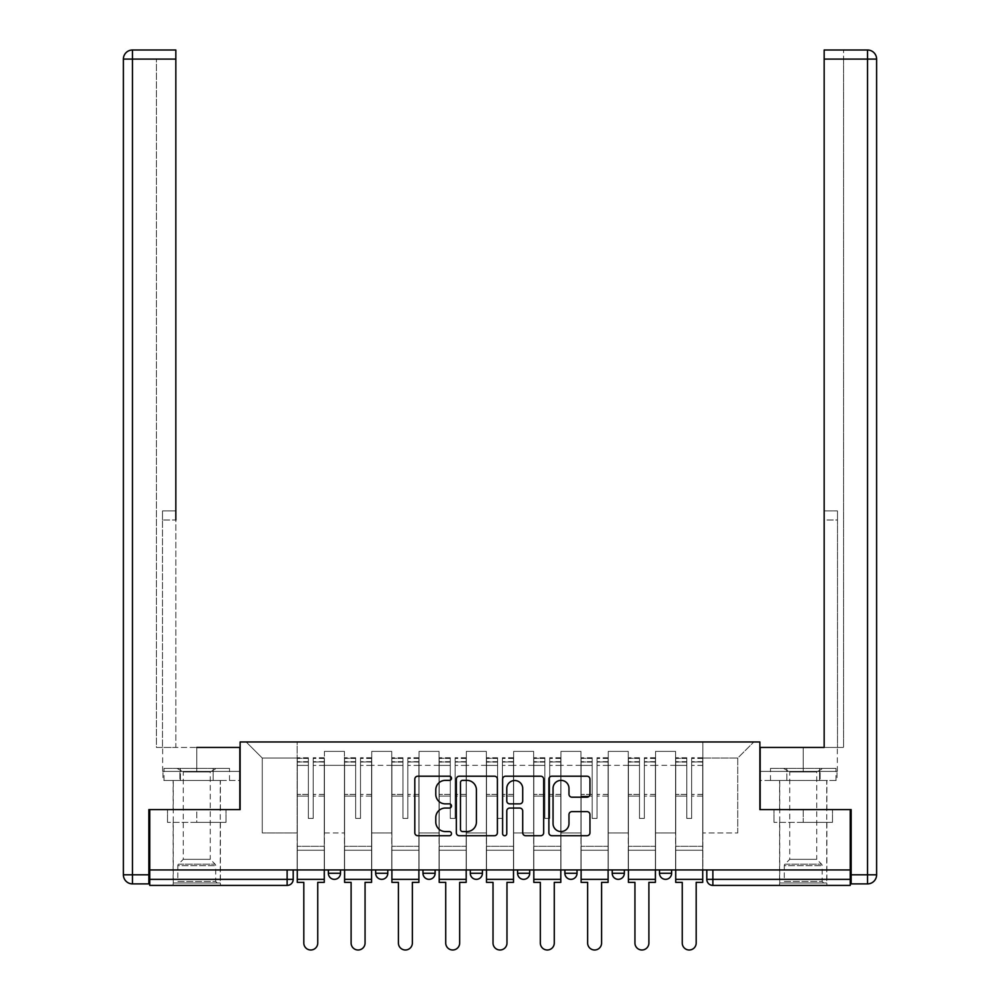 <?xml version="1.0" encoding="UTF-8"?>
<svg xmlns="http://www.w3.org/2000/svg" width="1000" height="1000" viewBox="0 0 1000 1000"><rect width="100%" height="100%" fill="white"/><g stroke="black" fill="none" stroke-linecap="round" stroke-linejoin="round"><path stroke-width="0.75" stroke-dasharray="5 3.75" d="M451.488 778.288A2.087 2.087 0 0 0 449.4 776.2L417.775 776.2A2.975 2.975 0 0 0 414.8 779.175L414.8 832.75A2.975 2.975 0 0 0 417.775 835.725L449.4 835.725A2.087 2.087 0 0 0 451.488 833.65A2.087 2.087 0 0 0 449.4 831.562L445.312 831.562A9.525 9.525 0 0 1 435.788 822.038L435.788 817.575A9.525 9.525 0 0 1 445.312 808.05L449.4 808.05A2.087 2.087 0 0 0 451.488 805.962A2.087 2.087 0 0 0 449.4 803.875L445.312 803.875A9.525 9.525 0 0 1 435.788 794.35L435.788 789.887A9.525 9.525 0 0 1 445.312 780.362L449.4 780.362A2.087 2.087 0 0 0 451.488 778.288M659.5 869.95L671.625 869.95L659.5 869.95L659.5 873.288A6.062 6.062 0 0 0 665.562 879.35A6.062 6.062 0 0 0 671.625 873.288L659.5 873.288M612.2 869.95L624.325 869.95L612.2 869.95M564.888 869.95L577.025 869.95L564.888 869.95M517.587 869.95L529.712 869.95L517.587 869.95L517.587 873.288L529.712 873.288M482.413 869.95L470.288 869.95L482.413 869.95L482.413 873.288A6.062 6.062 0 0 1 476.35 879.35A6.062 6.062 0 0 1 470.288 873.288L482.413 873.288M422.975 869.95L435.112 869.95L435.112 873.288L422.975 873.288L422.975 869.95L435.112 869.95M375.675 869.95L387.8 869.95L375.675 869.95L375.675 873.288L387.8 873.288A6.062 6.062 0 0 1 381.737 879.35M328.375 869.95L340.5 869.95L328.375 869.95L328.375 873.288L340.5 873.288A6.062 6.062 0 0 1 334.438 879.35M196.762 885.413L220.413 885.413L196.762 885.413M196.762 822.337L167.5 822.337L226.025 822.337L196.762 822.337L196.762 809.6L226.025 809.6L167.5 809.6L220.413 809.6L196.762 809.6L196.762 822.337M803.238 885.413L779.587 885.413L803.238 885.413M803.238 822.337L773.975 822.337L832.5 822.337L803.238 822.337L803.238 809.6L832.5 809.6L773.975 809.6L826.888 809.6L779.587 809.6L803.238 809.6L803.238 822.337M706.8 869.95L706.8 879.35L712.875 879.35L712.875 869.95L706.8 869.95L850.238 869.95L850.238 879.35L712.875 879.35L712.875 885.413L850.238 885.413L850.238 879.35M850.238 869.95L149.762 869.95L149.762 809.6L240.125 809.6L240.125 741.975L759.875 741.975L759.875 809.6L850.238 809.6L850.238 869.95L712.875 869.95M149.762 869.95L287.125 869.95L149.762 869.95L149.762 885.413L287.125 885.413L287.125 879.35L149.762 879.35M324.425 765.325L324.425 832.95L324.425 765.325L344.438 765.325L344.438 751.388L344.438 832.95L344.438 765.325L324.425 765.325M324.425 869.95L324.425 751.388L344.438 751.388L324.425 751.388L324.425 869.95L324.425 850.238L297.137 850.238L324.425 850.238L324.425 869.95L297.137 869.95L297.137 741.975L702.862 741.975L246.188 741.975L297.137 741.975L297.137 832.95L297.137 758.05L262.262 758.05L297.137 758.05L297.137 741.975L297.137 869.95L297.137 850.238L297.137 869.95L324.425 869.95M344.438 869.95L344.438 751.388L324.425 751.388L344.438 751.388L344.438 869.95L344.438 850.238L371.737 850.238L344.438 850.238L344.438 869.95L371.737 869.95L371.737 751.388L371.737 765.325L371.737 751.388L391.75 751.388L391.75 765.325L391.75 751.388L371.737 751.388L371.737 869.95L371.737 850.238L371.737 869.95L344.438 869.95M371.737 832.95L371.737 765.325L371.737 832.95L391.75 832.95L391.75 765.325L391.75 832.95L371.737 832.95M391.75 869.95L391.75 751.388L371.737 751.388L391.75 751.388L391.75 869.95L391.75 850.238L419.038 850.238L391.75 850.238L391.75 869.95L419.038 869.95L419.038 751.388L419.038 765.325L419.038 751.388L439.05 751.388L439.05 765.325L439.05 751.388L419.038 751.388L419.038 869.95L419.038 850.238L419.038 869.95L391.75 869.95M419.038 832.95L419.038 765.325L419.038 832.95L439.05 832.95L439.05 765.325L439.05 832.95L419.038 832.95M439.05 869.95L439.05 751.388L419.038 751.388L439.05 751.388L439.05 869.95L439.05 850.238L466.337 850.238L439.05 850.238L439.05 869.95L466.337 869.95L466.337 751.388L466.337 765.325L466.337 751.388L486.35 751.388L486.35 765.325L486.35 751.388L466.337 751.388L466.337 869.95L466.337 850.238L466.337 869.95L439.05 869.95M466.337 832.95L466.337 765.325L466.337 832.95L486.35 832.95L486.35 765.325L486.35 832.95L466.337 832.95M486.35 869.95L486.35 751.388L466.337 751.388L486.35 751.388L486.35 869.95L486.35 850.238L513.65 850.238L486.35 850.238L486.35 869.95L513.65 869.95L513.65 751.388L513.65 765.325L513.65 751.388L533.663 751.388L533.663 765.325L533.663 751.388L513.65 751.388L513.65 869.95L513.65 850.238L513.65 869.95L486.35 869.95M513.65 832.95L513.65 765.325L513.65 832.95L533.663 832.95L533.663 765.325L533.663 832.95L513.65 832.95M533.663 869.95L533.663 751.388L513.65 751.388L533.663 751.388L533.663 869.95L533.663 850.238L560.95 850.238L533.663 850.238L533.663 869.95L560.95 869.95L560.95 751.388L560.95 765.325L560.95 751.388L580.962 751.388L580.962 765.325L580.962 751.388L560.95 751.388L560.95 869.95L560.95 850.238L560.95 869.95L533.663 869.95M560.95 832.95L560.95 765.325L560.95 832.95L580.962 832.95L580.962 765.325L580.962 832.95L560.95 832.95M580.962 869.95L580.962 751.388L560.95 751.388L580.962 751.388L580.962 869.95L580.962 850.238L608.25 850.238L580.962 850.238L580.962 869.95L608.25 869.95L608.25 751.388L608.25 765.325L608.25 751.388L628.263 751.388L628.263 765.325L628.263 751.388L608.25 751.388L608.25 869.95L608.25 850.238L608.25 869.95L580.962 869.95M608.25 832.95L608.25 765.325L608.25 832.95L628.263 832.95L628.263 765.325L628.263 832.95L608.25 832.95M628.263 869.95L628.263 751.388L608.25 751.388L628.263 751.388L628.263 869.95L628.263 850.238L655.562 850.238L628.263 850.238L628.263 869.95L655.562 869.95L655.562 751.388L655.562 765.325L655.562 751.388L675.575 751.388L675.575 765.325L675.575 751.388L655.562 751.388L655.562 869.95L655.562 850.238L655.562 869.95L628.263 869.95M655.562 832.95L655.562 765.325L655.562 832.95L675.575 832.95L675.575 765.325L675.575 832.95L655.562 832.95M675.575 869.95L675.575 751.388L655.562 751.388L675.575 751.388L675.575 869.95L675.575 850.238L702.862 850.238L675.575 850.238L675.575 869.95L702.862 869.95L702.862 741.975L753.812 741.975L702.862 741.975L702.862 758.05L737.738 758.05L702.862 758.05L702.862 832.95L702.862 741.975L702.862 869.95L675.575 869.95L702.862 869.95L702.862 850.238L702.862 869.95L675.575 869.95M324.425 832.95L344.438 832.95L324.425 832.95M262.262 832.95L262.262 758.05L262.262 832.95L297.137 832.95L262.262 832.95M737.738 832.95L737.738 758.05L753.812 741.975L737.738 758.05L737.738 832.95L702.862 832.95L737.738 832.95M287.125 869.95L293.2 869.95L287.125 869.95L287.125 879.35L293.2 879.35M577.025 873.288L564.888 873.288A6.062 6.062 0 0 0 570.962 879.35M624.325 873.288A6.062 6.062 0 0 1 618.263 879.35A6.062 6.062 0 0 1 612.2 873.288L624.325 873.288M246.188 741.975L262.262 758.05L246.188 741.975M226.025 822.337L226.025 809.6L226.025 822.337M167.5 822.337L167.5 809.6L167.5 822.337M832.5 822.337L832.5 809.6L832.5 822.337M773.975 822.337L773.975 809.6L773.975 822.337M497.4 832.75L497.4 779.175A2.975 2.975 0 0 0 494.425 776.2L459.3 776.2A2.975 2.975 0 0 0 456.325 779.175L456.325 832.75A2.975 2.975 0 0 0 459.3 835.725L494.425 835.725A2.975 2.975 0 0 0 497.4 832.75M462.575 780.362A2.087 2.087 0 0 0 460.487 782.45L460.487 829.475A2.087 2.087 0 0 0 462.575 831.562L466.887 831.562A9.525 9.525 0 0 0 476.413 822.038L476.413 789.887A9.525 9.525 0 0 0 466.887 780.362L462.575 780.362M505.575 776.2L540.7 776.2A2.975 2.975 0 0 1 543.675 779.175L543.675 832.75A2.975 2.975 0 0 1 540.7 835.725L525.675 835.725A2.975 2.975 0 0 1 522.7 832.75L522.7 811.025A2.975 2.975 0 0 0 519.725 808.05L509.75 808.05A2.975 2.975 0 0 0 506.775 811.025L506.775 833.65A2.087 2.087 0 0 1 504.688 835.725A2.087 2.087 0 0 1 502.6 833.65L502.6 779.175A2.975 2.975 0 0 1 505.575 776.2M522.7 788.475A7.963 7.963 0 0 0 514.738 780.512A7.963 7.963 0 0 0 506.775 788.475L506.775 800.9A2.975 2.975 0 0 0 509.75 803.875L519.725 803.875A2.975 2.975 0 0 0 522.7 800.9L522.7 788.475M571.95 797.188L586.987 797.188A2.975 2.975 0 0 0 589.963 794.212L589.963 779.175A2.975 2.975 0 0 0 586.987 776.2L551.862 776.2A2.975 2.975 0 0 0 548.888 779.175L548.888 832.75A2.975 2.975 0 0 0 551.862 835.725L586.987 835.725A2.975 2.975 0 0 0 589.963 832.75L589.963 814.6A2.975 2.975 0 0 0 586.987 811.625L571.95 811.625A2.975 2.975 0 0 0 568.975 814.6L568.975 823.6A7.963 7.963 0 0 1 561.013 831.562A7.963 7.963 0 0 1 553.05 823.6L553.05 788.325A7.963 7.963 0 0 1 561.013 780.362A7.963 7.963 0 0 1 568.975 788.325L568.975 794.212A2.975 2.975 0 0 0 571.95 797.188M324.275 869.95L324.275 761.688L313.212 762.113L313.212 779.887L313.212 757.75L313.212 818.4L308.35 818.4L308.35 761.688L308.35 794.388L297.288 794.388L297.288 758.288L297.288 850.238L297.288 794.388L308.35 794.388L308.35 757.75L308.35 796.1L297.288 796.1L297.288 846.3L297.288 796.1L308.35 796.1L308.35 757.75L308.35 818.4L313.212 818.4L313.212 761.688L324.275 762.113L324.275 779.887L324.275 757.75L324.275 882.375L317.75 882.375L317.75 943.025A6.975 6.975 0 0 1 310.788 950A6.975 6.975 0 0 1 303.812 943.025L303.812 882.375L297.288 882.375L297.288 757.75L297.288 869.95M324.275 796.1L313.212 796.1L313.212 818.4L313.212 796.1L324.275 796.1L324.275 846.3L297.288 846.3L324.275 846.3L324.275 796.1M297.288 761.95L308.35 761.95L297.288 761.95M297.288 758.288L308.35 758.288L297.288 758.288M308.35 796.1L308.35 818.4L308.35 796.1M313.212 818.4L308.35 818.4L308.35 765.4L297.288 765.4L308.35 765.4L297.288 765.4L308.35 765.4L308.35 818.4L313.212 818.4L313.212 765.4L313.212 818.4L308.35 818.4L313.212 818.4L313.212 794.388L313.212 818.4L308.35 818.4L308.35 794.388L308.35 818.4L313.212 818.4M324.275 879.35L324.275 765.4L324.275 879.35L297.288 879.35M324.275 794.388L313.212 794.388L324.275 794.388L324.275 850.238L297.288 850.238L324.275 850.238L324.275 794.388M196.762 780.487L220.413 780.487L196.762 780.487M196.762 747.438L196.762 771.4L239.825 771.4L179.875 771.4L239.825 771.4L239.825 780.487L179.875 780.487L239.825 780.487L239.825 747.438L162.65 747.438L175.837 747.438L175.837 50L175.837 510.913L175.837 50L132.475 50L132.475 59.1L175.837 59.1L156.438 59.1L156.438 747.438L239.825 747.438L196.762 747.438L196.762 771.4L162.65 771.4L239.825 771.4L239.825 747.438L239.825 809.6L148.85 809.6L148.85 874.8L132.475 874.8L132.475 59.1L123.387 59.1L123.387 874.8A9.1 9.1 0 0 0 132.475 883.9L148.85 883.9L148.85 874.8M175.837 59.1L156.438 59.1L156.438 747.438L175.837 747.438L175.837 510.913L175.837 520.013L162.5 520.013L162.5 747.438L162.5 510.913L162.5 747.438L162.5 520.013L175.837 520.013M162.5 510.913L162.5 520.013L162.5 510.913L175.837 510.913L162.5 510.913M162.975 771.4L179.875 771.4L162.975 771.4L162.975 780.487L179.875 780.487L179.875 771.4L179.875 780.487L162.975 780.487M123.387 59.1A9.1 9.1 0 0 1 132.475 50A9.1 9.1 0 0 0 123.387 59.1M803.238 780.487L779.587 780.487L803.238 780.487M803.238 747.438L803.238 771.4L760.175 771.4L820.125 771.4L760.175 771.4L760.175 780.487L820.125 780.487L760.175 780.487L760.175 747.438L837.35 747.438L803.238 747.438L803.238 771.4L837.35 771.4L760.175 771.4L760.175 747.438L760.175 809.6L851.15 809.6L851.15 883.9L867.525 883.9A9.1 9.1 0 0 0 876.612 874.8L876.612 59.1L867.525 59.1L867.525 874.8L851.15 874.8M824.163 59.1L843.562 59.1L843.562 50L843.562 747.438L824.163 747.438L824.163 59.1L824.163 520.013L837.5 520.013L837.5 747.438L824.163 747.438L824.163 50L824.163 59.1L867.525 59.1L867.525 50L824.163 50L843.562 50L824.163 50L824.163 59.1L843.562 59.1L843.562 747.438L837.5 747.438L837.5 510.913L837.5 747.438L837.5 520.013L824.163 520.013M837.5 510.913L837.5 520.013L837.5 510.913L824.163 510.913L837.5 510.913M837.025 771.4L820.125 771.4L837.025 771.4L837.025 780.487L820.125 780.487L820.125 771.4L820.125 780.487L837.025 780.487M217.237 882.987L215.712 881.475L177.812 881.475L177.812 865.675L215.712 865.675L177.812 865.675A2.125 2.125 0 0 1 178.438 864.175L215.1 864.175L178.438 864.175L183.275 859.338L183.275 771.95L210.263 771.95L210.263 859.338L183.275 859.338L210.263 859.338L215.1 864.175A2.125 2.125 0 0 1 215.712 865.675L215.712 881.475L177.812 881.475L176.3 882.987L217.237 882.987L176.3 882.987M177.05 768.363L183.275 771.95L210.263 771.95L216.475 768.363L177.05 768.363L216.475 768.363M220.263 882.987L173.263 882.987L220.263 882.987L220.263 780.487L173.263 780.487L220.263 780.487M173.263 882.987L173.263 780.487M213.137 780.487L164.025 780.487L213.137 780.487L213.137 768.363L229.5 768.363L164.025 768.363L213.137 768.363L213.137 780.487M229.5 780.487L229.5 768.363M180.4 780.487L180.4 768.363L180.4 780.487M164.025 780.487L164.025 768.363M823.7 882.987L822.188 881.475L784.287 881.475L784.287 865.675L822.188 865.675L784.287 865.675A2.125 2.125 0 0 1 784.9 864.175L821.562 864.175L784.9 864.175L789.737 859.338L789.737 771.95L816.725 771.95L816.725 859.338L789.737 859.338L816.725 859.338L821.562 864.175A2.125 2.125 0 0 1 822.188 865.675L822.188 881.475L784.287 881.475L782.763 882.987L823.7 882.987L782.763 882.987M783.525 768.363L789.737 771.95L816.725 771.95L822.95 768.363L783.525 768.363L822.95 768.363M826.737 882.987L779.737 882.987L826.737 882.987L826.737 780.487L779.737 780.487L826.737 780.487M779.737 882.987L779.737 780.487M819.6 780.487L770.5 780.487L819.6 780.487L819.6 768.363L835.975 768.363L770.5 768.363L819.6 768.363L819.6 780.487M835.975 780.487L835.975 768.363M786.862 780.487L786.862 768.363L786.862 780.487M770.5 780.487L770.5 768.363M371.575 869.95L371.575 761.688L360.513 762.113L360.513 779.887L360.513 757.75L360.513 818.4L355.662 818.4L355.662 761.688L355.662 794.388L344.588 794.388L344.588 758.288L344.588 850.238L344.588 794.388L355.662 794.388L355.662 757.75L355.662 796.1L344.588 796.1L344.588 846.3L344.588 796.1L355.662 796.1L355.662 757.75L355.662 818.4L360.513 818.4L360.513 761.688L371.575 762.113L371.575 779.887L371.575 757.75L371.575 882.375L365.062 882.375L365.062 943.025A6.975 6.975 0 0 1 358.088 950A6.975 6.975 0 0 1 351.112 943.025L351.112 882.375L344.588 882.375L344.588 757.75L344.588 869.95M371.575 796.1L360.513 796.1L360.513 818.4L360.513 796.1L371.575 796.1L371.575 846.3L344.588 846.3L371.575 846.3L371.575 796.1M344.588 761.95L355.662 761.95L344.588 761.95M344.588 758.288L355.662 758.288L344.588 758.288M355.662 796.1L355.662 818.4L355.662 796.1M360.513 818.4L355.662 818.4L355.662 765.4L344.588 765.4L355.662 765.4L344.588 765.4L355.662 765.4L355.662 818.4L360.513 818.4L360.513 765.4L360.513 818.4L355.662 818.4L360.513 818.4L360.513 794.388L360.513 818.4L355.662 818.4L355.662 794.388L355.662 818.4L360.513 818.4M371.575 879.35L371.575 765.4L371.575 879.35L344.588 879.35M371.575 794.388L360.513 794.388L371.575 794.388L371.575 850.238L344.588 850.238L371.575 850.238L371.575 794.388M418.888 869.95L418.888 761.688L407.812 762.113L407.812 779.887L407.812 757.75L407.812 818.4L402.962 818.4L402.962 761.688L402.962 794.388L391.9 794.388L391.9 758.288L391.9 850.238L391.9 794.388L402.962 794.388L402.962 757.75L402.962 796.1L391.9 796.1L391.9 846.3L391.9 796.1L402.962 796.1L402.962 757.75L402.962 818.4L407.812 818.4L407.812 761.688L418.888 762.113L418.888 779.887L418.888 757.75L418.888 882.375L412.362 882.375L412.362 943.025A6.975 6.975 0 0 1 405.387 950A6.975 6.975 0 0 1 398.413 943.025L398.413 882.375L391.9 882.375L391.9 757.75L391.9 869.95M418.888 796.1L407.812 796.1L407.812 818.4L407.812 796.1L418.888 796.1L418.888 846.3L391.9 846.3L418.888 846.3L418.888 796.1M391.9 761.95L402.962 761.95L391.9 761.95M391.9 758.288L402.962 758.288L391.9 758.288M402.962 796.1L402.962 818.4L402.962 796.1M407.812 818.4L402.962 818.4L402.962 765.4L391.9 765.4L402.962 765.4L391.9 765.4L402.962 765.4L402.962 818.4L407.812 818.4L407.812 765.4L407.812 818.4L402.962 818.4L407.812 818.4L407.812 794.388L407.812 818.4L402.962 818.4L402.962 794.388L402.962 818.4L407.812 818.4M418.888 879.35L418.888 765.4L418.888 879.35L391.9 879.35M418.888 794.388L407.812 794.388L418.888 794.388L418.888 850.238L391.9 850.238L418.888 850.238L418.888 794.388M466.188 869.95L466.188 761.688L455.125 762.113L455.125 779.887L455.125 757.75L455.125 818.4L450.275 818.4L450.275 761.688L450.275 794.388L439.2 794.388L439.2 758.288L439.2 850.238L439.2 794.388L450.275 794.388L450.275 757.75L450.275 796.1L439.2 796.1L439.2 846.3L439.2 796.1L450.275 796.1L450.275 757.75L450.275 818.4L455.125 818.4L455.125 761.688L466.188 762.113L466.188 779.887L466.188 757.75L466.188 882.375L459.675 882.375L459.675 943.025A6.975 6.975 0 0 1 452.7 950A6.975 6.975 0 0 1 445.725 943.025L445.725 882.375L439.2 882.375L439.2 757.75L439.2 869.95M466.188 796.1L455.125 796.1L455.125 818.4L455.125 796.1L466.188 796.1L466.188 846.3L439.2 846.3L466.188 846.3L466.188 796.1M439.2 761.95L450.275 761.95L439.2 761.95M439.2 758.288L450.275 758.288L439.2 758.288M450.275 796.1L450.275 818.4L450.275 796.1M455.125 818.4L450.275 818.4L450.275 765.4L439.2 765.4L450.275 765.4L439.2 765.4L450.275 765.4L450.275 818.4L455.125 818.4L455.125 765.4L455.125 818.4L450.275 818.4L455.125 818.4L455.125 794.388L455.125 818.4L450.275 818.4L450.275 794.388L450.275 818.4L455.125 818.4M466.188 879.35L466.188 765.4L466.188 879.35L439.2 879.35M466.188 794.388L455.125 794.388L466.188 794.388L466.188 850.238L439.2 850.238L466.188 850.238L466.188 794.388M513.5 869.95L513.5 761.688L502.425 762.113L502.425 779.887L502.425 757.75L502.425 818.4L497.575 818.4L497.575 761.688L497.575 794.388L486.5 794.388L486.5 758.288L486.5 850.238L486.5 794.388L497.575 794.388L497.575 757.75L497.575 796.1L486.5 796.1L486.5 846.3L486.5 796.1L497.575 796.1L497.575 757.75L497.575 818.4L502.425 818.4L502.425 761.688L513.5 762.113L513.5 779.887L513.5 757.75L513.5 882.375L506.975 882.375L506.975 943.025A6.975 6.975 0 0 1 500 950A6.975 6.975 0 0 1 493.025 943.025L493.025 882.375L486.5 882.375L486.5 757.75L486.5 869.95M513.5 796.1L502.425 796.1L502.425 818.4L502.425 796.1L513.5 796.1L513.5 846.3L486.5 846.3L513.5 846.3L513.5 796.1M486.5 761.95L497.575 761.95L486.5 761.95M486.5 758.288L497.575 758.288L486.5 758.288M497.575 796.1L497.575 818.4L497.575 796.1M502.425 818.4L497.575 818.4L497.575 765.4L486.5 765.4L497.575 765.4L486.5 765.4L497.575 765.4L497.575 818.4L502.425 818.4L502.425 765.4L502.425 818.4L497.575 818.4L502.425 818.4L502.425 794.388L502.425 818.4L497.575 818.4L497.575 794.388L497.575 818.4L502.425 818.4M513.5 879.35L513.5 765.4L513.5 879.35L486.5 879.35M513.5 794.388L502.425 794.388L513.5 794.388L513.5 850.238L486.5 850.238L513.5 850.238L513.5 794.388M560.8 869.95L560.8 761.688L549.725 762.113L549.725 779.887L549.725 757.75L549.725 818.4L544.875 818.4L544.875 761.688L544.875 794.388L533.812 794.388L533.812 758.288L533.812 850.238L533.812 794.388L544.875 794.388L544.875 757.75L544.875 796.1L533.812 796.1L533.812 846.3L533.812 796.1L544.875 796.1L544.875 757.75L544.875 818.4L549.725 818.4L549.725 761.688L560.8 762.113L560.8 779.887L560.8 757.75L560.8 882.375L554.275 882.375L554.275 943.025A6.975 6.975 0 0 1 547.3 950A6.975 6.975 0 0 1 540.325 943.025L540.325 882.375L533.812 882.375L533.812 757.75L533.812 869.95M560.8 796.1L549.725 796.1L549.725 818.4L549.725 796.1L560.8 796.1L560.8 846.3L533.812 846.3L560.8 846.3L560.8 796.1M533.812 761.95L544.875 761.95L533.812 761.95M533.812 758.288L544.875 758.288L533.812 758.288M544.875 796.1L544.875 818.4L544.875 796.1M549.725 818.4L544.875 818.4L544.875 765.4L533.812 765.4L544.875 765.4L533.812 765.4L544.875 765.4L544.875 818.4L549.725 818.4L549.725 765.4L549.725 818.4L544.875 818.4L549.725 818.4L549.725 794.388L549.725 818.4L544.875 818.4L544.875 794.388L544.875 818.4L549.725 818.4M560.8 879.35L560.8 765.4L560.8 879.35L533.812 879.35M560.8 794.388L549.725 794.388L560.8 794.388L560.8 850.238L533.812 850.238L560.8 850.238L560.8 794.388M608.1 869.95L608.1 761.688L597.038 762.113L597.038 779.887L597.038 757.75L597.038 818.4L592.188 818.4L592.188 761.688L592.188 794.388L581.112 794.388L581.112 758.288L581.112 850.238L581.112 794.388L592.188 794.388L592.188 757.75L592.188 796.1L581.112 796.1L581.112 846.3L581.112 796.1L592.188 796.1L592.188 757.75L592.188 818.4L597.038 818.4L597.038 761.688L608.1 762.113L608.1 779.887L608.1 757.75L608.1 882.375L601.587 882.375L601.587 943.025A6.975 6.975 0 0 1 594.612 950A6.975 6.975 0 0 1 587.638 943.025L587.638 882.375L581.112 882.375L581.112 757.75L581.112 869.95M608.1 796.1L597.038 796.1L597.038 818.4L597.038 796.1L608.1 796.1L608.1 846.3L581.112 846.3L608.1 846.3L608.1 796.1M581.112 761.95L592.188 761.95L581.112 761.95M581.112 758.288L592.188 758.288L581.112 758.288M592.188 796.1L592.188 818.4L592.188 796.1M597.038 818.4L592.188 818.4L592.188 765.4L581.112 765.4L592.188 765.4L581.112 765.4L592.188 765.4L592.188 818.4L597.038 818.4L597.038 765.4L597.038 818.4L592.188 818.4L597.038 818.4L597.038 794.388L597.038 818.4L592.188 818.4L592.188 794.388L592.188 818.4L597.038 818.4M608.1 879.35L608.1 765.4L608.1 879.35L581.112 879.35M608.1 794.388L597.038 794.388L608.1 794.388L608.1 850.238L581.112 850.238L608.1 850.238L608.1 794.388M655.413 869.95L655.413 761.688L644.338 762.113L644.338 779.887L644.338 757.75L644.338 818.4L639.487 818.4L639.487 761.688L639.487 794.388L628.425 794.388L628.425 758.288L628.425 850.238L628.425 794.388L639.487 794.388L639.487 757.75L639.487 796.1L628.425 796.1L628.425 846.3L628.425 796.1L639.487 796.1L639.487 757.75L639.487 818.4L644.338 818.4L644.338 761.688L655.413 762.113L655.413 779.887L655.413 757.75L655.413 882.375L648.888 882.375L648.888 943.025A6.975 6.975 0 0 1 641.912 950A6.975 6.975 0 0 1 634.938 943.025L634.938 882.375L628.425 882.375L628.425 757.75L628.425 869.95M655.413 796.1L644.338 796.1L644.338 818.4L644.338 796.1L655.413 796.1L655.413 846.3L628.425 846.3L655.413 846.3L655.413 796.1M628.425 761.95L639.487 761.95L628.425 761.95M628.425 758.288L639.487 758.288L628.425 758.288M639.487 796.1L639.487 818.4L639.487 796.1M644.338 818.4L639.487 818.4L639.487 765.4L628.425 765.4L639.487 765.4L628.425 765.4L639.487 765.4L639.487 818.4L644.338 818.4L644.338 765.4L644.338 818.4L639.487 818.4L644.338 818.4L644.338 794.388L644.338 818.4L639.487 818.4L639.487 794.388L639.487 818.4L644.338 818.4M655.413 879.35L655.413 765.4L655.413 879.35L628.425 879.35M655.413 794.388L644.338 794.388L655.413 794.388L655.413 850.238L628.425 850.238L655.413 850.238L655.413 794.388M702.712 869.95L702.712 761.688L691.65 762.113L691.65 779.887L691.65 757.75L691.65 818.4L686.787 818.4L686.787 761.688L686.787 794.388L675.725 794.388L675.725 758.288L675.725 850.238L675.725 794.388L686.787 794.388L686.787 757.75L686.787 796.1L675.725 796.1L675.725 846.3L675.725 796.1L686.787 796.1L686.787 757.75L686.787 818.4L691.65 818.4L691.65 761.688L702.712 762.113L702.712 779.887L702.712 757.75L702.712 882.375L696.188 882.375L696.188 943.025A6.975 6.975 0 0 1 689.212 950A6.975 6.975 0 0 1 682.25 943.025L682.25 882.375L675.725 882.375L675.725 757.75L675.725 869.95M702.712 796.1L691.65 796.1L691.65 818.4L691.65 796.1L702.712 796.1L702.712 846.3L675.725 846.3L702.712 846.3L702.712 796.1M675.725 761.95L686.787 761.95L675.725 761.95M675.725 758.288L686.787 758.288L675.725 758.288M686.787 796.1L686.787 818.4L686.787 796.1M691.65 818.4L686.787 818.4L686.787 765.4L675.725 765.4L686.787 765.4L675.725 765.4L686.787 765.4L686.787 818.4L691.65 818.4L691.65 765.4L691.65 818.4L686.787 818.4L691.65 818.4L691.65 794.388L691.65 818.4L686.787 818.4L686.787 794.388L686.787 818.4L691.65 818.4M702.712 879.35L702.712 765.4L702.712 879.35L675.725 879.35M702.712 794.388L691.65 794.388L702.712 794.388L702.712 850.238L675.725 850.238L702.712 850.238L702.712 794.388M675.575 765.325L655.562 765.325L675.575 765.325M628.263 765.325L608.25 765.325L628.263 765.325M580.962 765.325L560.95 765.325L580.962 765.325M533.663 765.325L513.65 765.325L533.663 765.325M486.35 765.325L466.337 765.325L486.35 765.325M439.05 765.325L419.038 765.325L439.05 765.325M391.75 765.325L371.737 765.325L391.75 765.325M308.35 762.113L297.288 762.113L308.35 762.113M324.275 758.288L313.212 758.288L324.275 758.288M324.275 765.4L313.212 765.4L324.275 765.4M308.35 758.438L297.288 758.438L308.35 758.438M324.275 758.438L313.212 758.438L324.275 758.438M324.275 761.95L313.212 761.95L324.275 761.95M123.387 874.8L132.475 874.8L132.475 883.9M867.525 883.9L867.525 874.8L876.612 874.8M355.662 762.113L344.588 762.113L355.662 762.113M371.575 758.288L360.513 758.288L371.575 758.288M371.575 765.4L360.513 765.4L371.575 765.4M355.662 758.438L344.588 758.438L355.662 758.438M371.575 758.438L360.513 758.438L371.575 758.438M371.575 761.95L360.513 761.95L371.575 761.95M402.962 762.113L391.9 762.113L402.962 762.113M418.888 758.288L407.812 758.288L418.888 758.288M418.888 765.4L407.812 765.4L418.888 765.4M402.962 758.438L391.9 758.438L402.962 758.438M418.888 758.438L407.812 758.438L418.888 758.438M418.888 761.95L407.812 761.95L418.888 761.95M450.275 762.113L439.2 762.113L450.275 762.113M466.188 758.288L455.125 758.288L466.188 758.288M466.188 765.4L455.125 765.4L466.188 765.4M450.275 758.438L439.2 758.438L450.275 758.438M466.188 758.438L455.125 758.438L466.188 758.438M466.188 761.95L455.125 761.95L466.188 761.95M497.575 762.113L486.5 762.113L497.575 762.113M513.5 758.288L502.425 758.288L513.5 758.288M513.5 765.4L502.425 765.4L513.5 765.4M497.575 758.438L486.5 758.438L497.575 758.438M513.5 758.438L502.425 758.438L513.5 758.438M513.5 761.95L502.425 761.95L513.5 761.95M544.875 762.113L533.812 762.113L544.875 762.113M560.8 758.288L549.725 758.288L560.8 758.288M560.8 765.4L549.725 765.4L560.8 765.4M544.875 758.438L533.812 758.438L544.875 758.438M560.8 758.438L549.725 758.438L560.8 758.438M560.8 761.95L549.725 761.95L560.8 761.95M592.188 762.113L581.112 762.113L592.188 762.113M608.1 758.288L597.038 758.288L608.1 758.288M608.1 765.4L597.038 765.4L608.1 765.4M592.188 758.438L581.112 758.438L592.188 758.438M608.1 758.438L597.038 758.438L608.1 758.438M608.1 761.95L597.038 761.95L608.1 761.95M639.487 762.113L628.425 762.113L639.487 762.113M655.413 758.288L644.338 758.288L655.413 758.288M655.413 765.4L644.338 765.4L655.413 765.4M639.487 758.438L628.425 758.438L639.487 758.438M655.413 758.438L644.338 758.438L655.413 758.438M655.413 761.95L644.338 761.95L655.413 761.95M686.787 762.113L675.725 762.113L686.787 762.113M702.712 758.288L691.65 758.288L702.712 758.288M702.712 765.4L691.65 765.4L702.712 765.4M686.787 758.438L675.725 758.438L686.787 758.438M702.712 758.438L691.65 758.438L702.712 758.438M702.712 761.95L691.65 761.95L702.712 761.95M173.113 822.337L173.113 885.413M779.587 822.337L779.587 885.413M826.888 822.337L826.888 885.413M220.413 822.337L220.413 885.413M324.275 757.75L313.212 757.75L324.275 757.75M308.35 761.688L297.288 761.688L308.35 761.688M308.35 757.75L297.288 757.75L308.35 757.75M324.275 761.688L313.212 761.688L324.275 761.688M173.113 809.6L173.113 780.487M162.65 771.4L162.65 747.438M220.413 809.6L220.413 780.487M826.888 809.6L826.888 780.487M837.35 771.4L837.35 747.438M779.587 809.6L779.587 780.487M371.575 757.75L360.513 757.75L371.575 757.75M355.662 761.688L344.588 761.688L355.662 761.688M355.662 757.75L344.588 757.75L355.662 757.75M371.575 761.688L360.513 761.688L371.575 761.688M418.888 757.75L407.812 757.75L418.888 757.75M402.962 761.688L391.9 761.688L402.962 761.688M402.962 757.75L391.9 757.75L402.962 757.75M418.888 761.688L407.812 761.688L418.888 761.688M466.188 757.75L455.125 757.75L466.188 757.75M450.275 761.688L439.2 761.688L450.275 761.688M450.275 757.75L439.2 757.75L450.275 757.75M466.188 761.688L455.125 761.688L466.188 761.688M513.5 757.75L502.425 757.75L513.5 757.75M497.575 761.688L486.5 761.688L497.575 761.688M497.575 757.75L486.5 757.75L497.575 757.75M513.5 761.688L502.425 761.688L513.5 761.688M560.8 757.75L549.725 757.75L560.8 757.75M544.875 761.688L533.812 761.688L544.875 761.688M544.875 757.75L533.812 757.75L544.875 757.75M560.8 761.688L549.725 761.688L560.8 761.688M608.1 757.75L597.038 757.75L608.1 757.75M592.188 761.688L581.112 761.688L592.188 761.688M592.188 757.75L581.112 757.75L592.188 757.75M608.1 761.688L597.038 761.688L608.1 761.688M655.413 757.75L644.338 757.75L655.413 757.75M639.487 761.688L628.425 761.688L639.487 761.688M639.487 757.75L628.425 757.75L639.487 757.75M655.413 761.688L644.338 761.688L655.413 761.688M702.712 757.75L691.65 757.75L702.712 757.75M686.787 761.688L675.725 761.688L686.787 761.688M686.787 757.75L675.725 757.75L686.787 757.75M702.712 761.688L691.65 761.688L702.712 761.688"/><path stroke-width="1.5" d="M451.488 778.288A2.087 2.087 0 0 0 449.4 776.2L417.775 776.2A2.975 2.975 0 0 0 414.8 779.175L414.8 832.75A2.975 2.975 0 0 0 417.775 835.725L449.4 835.725A2.087 2.087 0 0 0 451.488 833.65A2.087 2.087 0 0 0 449.4 831.562L445.312 831.562A9.525 9.525 0 0 1 435.788 822.038L435.788 817.575A9.525 9.525 0 0 1 445.312 808.05L449.4 808.05A2.087 2.087 0 0 0 451.488 805.962A2.087 2.087 0 0 0 449.4 803.875L445.312 803.875A9.525 9.525 0 0 1 435.788 794.35L435.788 789.887A9.525 9.525 0 0 1 445.312 780.362L449.4 780.362A2.087 2.087 0 0 0 451.488 778.288M612.2 869.95L612.2 873.288L624.325 873.288A6.062 6.062 0 0 1 618.263 879.35A6.062 6.062 0 0 1 612.2 873.288L612.2 869.95M564.888 869.95L564.888 873.288L577.025 873.288A6.062 6.062 0 0 1 570.962 879.35A6.062 6.062 0 0 1 564.888 873.288L564.888 869.95M470.288 869.95L470.288 873.288L482.413 873.288A6.062 6.062 0 0 1 476.35 879.35A6.062 6.062 0 0 1 470.288 873.288L470.288 869.95M586.987 797.188A2.975 2.975 0 0 0 589.963 794.212L589.963 779.175A2.975 2.975 0 0 0 586.987 776.2L551.862 776.2A2.975 2.975 0 0 0 548.888 779.175L548.888 832.75A2.975 2.975 0 0 0 551.862 835.725L586.987 835.725A2.975 2.975 0 0 0 589.963 832.75L589.963 814.6A2.975 2.975 0 0 0 586.987 811.625L571.95 811.625A2.975 2.975 0 0 0 568.975 814.6L568.975 823.6A7.963 7.963 0 0 1 561.013 831.562A7.963 7.963 0 0 1 553.05 823.6L553.05 788.325A7.963 7.963 0 0 1 561.013 780.362A7.963 7.963 0 0 1 568.975 788.325L568.975 794.212A2.975 2.975 0 0 0 571.95 797.188L586.987 797.188M149.762 869.95L149.762 809.6L240.125 809.6L240.125 741.975L759.875 741.975L759.875 809.6L850.238 809.6L850.238 869.95L149.762 869.95L149.762 879.35L293.2 879.35L293.2 869.95L293.2 879.35A6.062 6.062 0 0 1 287.125 885.413L149.762 885.413L149.762 879.35M497.4 779.175A2.975 2.975 0 0 0 494.425 776.2L459.3 776.2A2.975 2.975 0 0 0 456.325 779.175L456.325 832.75A2.975 2.975 0 0 0 459.3 835.725L494.425 835.725A2.975 2.975 0 0 0 497.4 832.75L497.4 779.175M505.575 776.2L540.7 776.2A2.975 2.975 0 0 1 543.675 779.175L543.675 832.75A2.975 2.975 0 0 1 540.7 835.725L525.675 835.725A2.975 2.975 0 0 1 522.7 832.75L522.7 811.025A2.975 2.975 0 0 0 519.725 808.05L509.75 808.05A2.975 2.975 0 0 0 506.775 811.025L506.775 833.65A2.087 2.087 0 0 1 504.688 835.725A2.087 2.087 0 0 1 502.6 833.65L502.6 779.175A2.975 2.975 0 0 1 505.575 776.2M706.8 869.95L706.8 879.35L850.238 879.35L850.238 885.413L712.875 885.413A6.062 6.062 0 0 1 706.8 879.35A6.062 6.062 0 0 0 712.875 885.413L712.875 869.95M850.238 869.95L850.238 879.35M671.625 869.95L671.625 873.288A6.062 6.062 0 0 1 665.562 879.35A6.062 6.062 0 0 1 659.5 873.288L671.625 873.288L671.625 869.95M659.5 869.95L659.5 873.288M624.325 869.95L624.325 873.288L624.325 869.95M577.025 873.288L577.025 869.95L577.025 873.288A6.062 6.062 0 0 1 570.962 879.35M529.712 869.95L529.712 873.288A6.062 6.062 0 0 1 523.65 879.35A6.062 6.062 0 0 1 517.587 873.288A6.062 6.062 0 0 0 523.65 879.35A6.062 6.062 0 0 0 529.712 873.288L529.712 869.95M517.587 869.95L517.587 873.288L529.712 873.288M482.413 869.95L482.413 873.288M435.112 869.95L435.112 873.288A6.062 6.062 0 0 1 429.038 879.35A6.062 6.062 0 0 1 422.975 873.288A6.062 6.062 0 0 0 429.038 879.35A6.062 6.062 0 0 0 435.112 873.288L422.975 873.288L422.975 869.95M375.675 869.95L375.675 873.288L387.8 873.288L387.8 869.95L387.8 873.288A6.062 6.062 0 0 1 381.737 879.35A6.062 6.062 0 0 1 375.675 873.288A6.062 6.062 0 0 0 381.737 879.35M328.375 869.95L328.375 873.288L340.5 873.288L340.5 869.95L340.5 873.288A6.062 6.062 0 0 1 334.438 879.35A6.062 6.062 0 0 1 328.375 873.288A6.062 6.062 0 0 0 334.438 879.35M287.125 869.95L287.125 885.413A6.062 6.062 0 0 0 293.2 879.35M462.575 780.362A2.087 2.087 0 0 0 460.487 782.45L460.487 829.475A2.087 2.087 0 0 0 462.575 831.562L466.887 831.562A9.525 9.525 0 0 0 476.413 822.038L476.413 789.887A9.525 9.525 0 0 0 466.887 780.362L462.575 780.362M522.7 788.475A7.963 7.963 0 0 0 514.738 780.512A7.963 7.963 0 0 0 506.775 788.475L506.775 800.9A2.975 2.975 0 0 0 509.75 803.875L519.725 803.875A2.975 2.975 0 0 0 522.7 800.9L522.7 788.475M297.288 879.35L297.288 882.375L303.812 882.375L303.812 943.025A6.975 6.975 0 0 0 310.788 950A6.975 6.975 0 0 0 317.75 943.025L317.75 882.375L324.275 882.375L324.275 879.35L297.288 879.35L297.288 869.95M324.275 879.35L324.275 869.95M148.85 874.8L148.85 883.9L132.475 883.9A9.1 9.1 0 0 1 123.387 874.8L123.387 59.1L132.475 59.1L132.475 50L175.837 50L175.837 59.1L132.475 59.1L132.475 874.8L148.85 874.8L148.85 809.6L239.825 809.6L239.825 747.438L196.762 747.438M175.837 59.1L175.837 520.013M132.475 50A9.1 9.1 0 0 0 123.387 59.1A9.1 9.1 0 0 1 132.475 50M803.238 747.438L824.163 747.438L824.163 50L867.525 50A9.1 9.1 0 0 1 876.612 59.1L876.612 874.8A9.1 9.1 0 0 1 867.525 883.9L851.15 883.9L851.15 809.6L760.175 809.6L760.175 747.438L824.163 747.438L824.163 520.013M851.15 874.8L867.525 874.8L867.525 59.1L876.612 59.1A9.1 9.1 0 0 0 867.525 50A9.1 9.1 0 0 1 876.612 59.1A9.1 9.1 0 0 0 867.525 50L867.525 59.1L824.163 59.1M344.588 879.35L344.588 882.375L351.112 882.375L351.112 943.025A6.975 6.975 0 0 0 358.088 950A6.975 6.975 0 0 0 365.062 943.025L365.062 882.375L371.575 882.375L371.575 879.35L344.588 879.35L344.588 869.95M371.575 879.35L371.575 869.95M391.9 879.35L391.9 882.375L398.413 882.375L398.413 943.025A6.975 6.975 0 0 0 405.387 950A6.975 6.975 0 0 0 412.362 943.025L412.362 882.375L418.888 882.375L418.888 879.35L391.9 879.35L391.9 869.95M418.888 879.35L418.888 869.95M439.2 879.35L439.2 882.375L445.725 882.375L445.725 943.025A6.975 6.975 0 0 0 452.7 950A6.975 6.975 0 0 0 459.675 943.025L459.675 882.375L466.188 882.375L466.188 879.35L439.2 879.35L439.2 869.95M466.188 879.35L466.188 869.95M486.5 879.35L486.5 882.375L493.025 882.375L493.025 943.025A6.975 6.975 0 0 0 500 950A6.975 6.975 0 0 0 506.975 943.025L506.975 882.375L513.5 882.375L513.5 879.35L486.5 879.35L486.5 869.95M513.5 879.35L513.5 869.95M533.812 879.35L533.812 882.375L540.325 882.375L540.325 943.025A6.975 6.975 0 0 0 547.3 950A6.975 6.975 0 0 0 554.275 943.025L554.275 882.375L560.8 882.375L560.8 879.35L533.812 879.35L533.812 869.95M560.8 879.35L560.8 869.95M581.112 879.35L581.112 882.375L587.638 882.375L587.638 943.025A6.975 6.975 0 0 0 594.612 950A6.975 6.975 0 0 0 601.587 943.025L601.587 882.375L608.1 882.375L608.1 879.35L581.112 879.35L581.112 869.95M608.1 879.35L608.1 869.95M628.425 879.35L628.425 882.375L634.938 882.375L634.938 943.025A6.975 6.975 0 0 0 641.912 950A6.975 6.975 0 0 0 648.888 943.025L648.888 882.375L655.413 882.375L655.413 879.35L628.425 879.35L628.425 869.95M655.413 879.35L655.413 869.95M675.725 879.35L675.725 882.375L682.25 882.375L682.25 943.025A6.975 6.975 0 0 0 689.212 950A6.975 6.975 0 0 0 696.188 943.025L696.188 882.375L702.712 882.375L702.712 879.35L675.725 879.35L675.725 869.95M702.712 879.35L702.712 869.95M132.475 883.9L132.475 874.8L123.387 874.8M876.612 874.8L867.525 874.8L867.525 883.9"/></g></svg>
